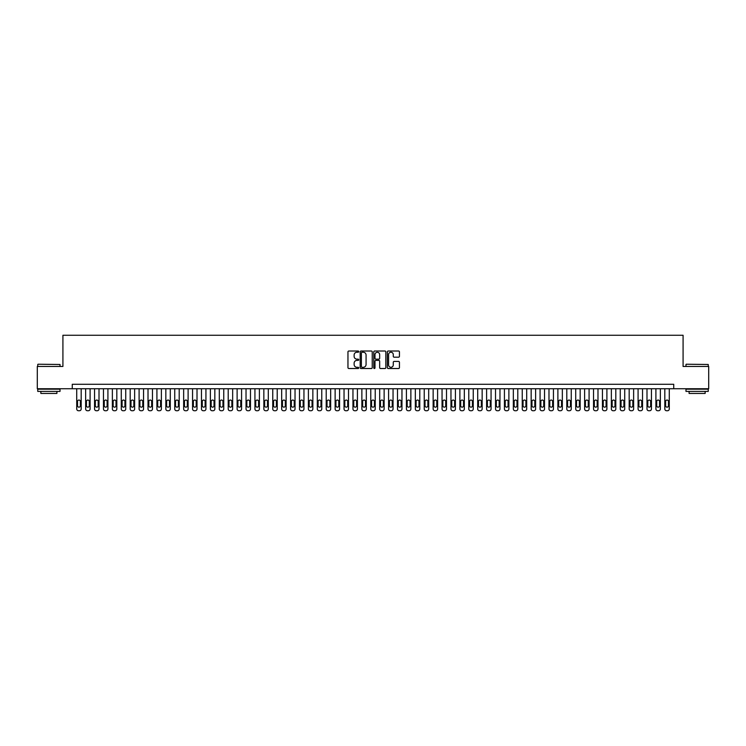 <?xml version="1.0" encoding="UTF-8"?>
<svg xmlns="http://www.w3.org/2000/svg" width="746" height="746" viewBox="0 0 746 746"><rect width="100%" height="100%" fill="white"/><g stroke="black" fill="none" stroke-linecap="round" stroke-linejoin="round"><path stroke-width="1.12" d="M358.742 351.636A0.615 0.615 0 0 0 358.136 351.021L348.839 351.021A0.877 0.877 0 0 0 347.962 351.898L347.962 367.638A0.877 0.877 0 0 0 348.839 368.515L358.136 368.515A0.615 0.615 0 0 0 358.742 367.899A0.615 0.615 0 0 0 358.136 367.293L356.933 367.293A2.797 2.797 0 0 1 354.126 364.496L354.126 363.181A2.797 2.797 0 0 1 356.933 360.383L358.136 360.383A0.615 0.615 0 0 0 358.742 359.768A0.615 0.615 0 0 0 358.136 359.152L356.933 359.152A2.797 2.797 0 0 1 354.126 356.355L354.126 355.049A2.797 2.797 0 0 1 356.933 352.243L358.136 352.243A0.615 0.615 0 0 0 358.742 351.636M398.56 357.185A0.877 0.877 0 0 0 399.436 356.318L399.436 351.898A0.877 0.877 0 0 0 398.56 351.021L388.237 351.021A0.877 0.877 0 0 0 387.37 351.898L387.37 367.638A0.877 0.877 0 0 0 388.237 368.515L398.56 368.515A0.877 0.877 0 0 0 399.436 367.638L399.436 362.304A0.877 0.877 0 0 0 398.56 361.428L394.14 361.428A0.877 0.877 0 0 0 393.273 362.304L393.273 364.953A2.341 2.341 0 0 1 390.932 367.293A2.341 2.341 0 0 1 388.591 364.953L388.591 354.583A2.341 2.341 0 0 1 390.932 352.243A2.341 2.341 0 0 1 393.273 354.583L393.273 356.318A0.877 0.877 0 0 0 394.14 357.185L398.56 357.185M72.269 388.731L37.3 388.731L37.3 366.454L62.916 366.454L62.916 335.262L683.084 335.262L683.084 366.454L708.7 366.454L708.7 388.731L673.731 388.731L673.731 384.274L72.269 384.274L72.269 388.731L673.731 388.731M372.235 351.898A0.877 0.877 0 0 0 371.359 351.021L361.036 351.021A0.877 0.877 0 0 0 360.169 351.898L360.169 367.638A0.877 0.877 0 0 0 361.036 368.515L371.359 368.515A0.877 0.877 0 0 0 372.235 367.638L372.235 351.898M374.641 351.021L384.964 351.021A0.877 0.877 0 0 1 385.831 351.898L385.831 367.638A0.877 0.877 0 0 1 384.964 368.515L380.544 368.515A0.877 0.877 0 0 1 379.667 367.638L379.667 361.25A0.877 0.877 0 0 0 378.791 360.383L375.863 360.383A0.877 0.877 0 0 0 374.986 361.25L374.986 367.899A0.615 0.615 0 0 1 374.38 368.515A0.615 0.615 0 0 1 373.765 367.899L373.765 351.898A0.877 0.877 0 0 1 374.641 351.021M362.006 352.243A0.615 0.615 0 0 0 361.39 352.858L361.39 366.678A0.615 0.615 0 0 0 362.006 367.293L363.274 367.293A2.797 2.797 0 0 0 366.072 364.496L366.072 355.049A2.797 2.797 0 0 0 363.274 352.243L362.006 352.243M379.667 354.63A2.341 2.341 0 0 0 377.327 352.289A2.341 2.341 0 0 0 374.986 354.63L374.986 358.285A0.877 0.877 0 0 0 375.863 359.152L378.791 359.152A0.877 0.877 0 0 0 379.667 358.285L379.667 354.63M81.183 388.731L81.183 408.957A1.781 1.781 90.6 0 1 79.402 410.738L78.507 410.738A1.781 1.781 90.6 0 1 76.726 408.957L76.726 388.731M80.382 405.749L80.382 401.469A1.427 1.427 90.6 0 0 78.955 400.043A1.427 1.427 90.6 0 0 77.528 401.469L77.528 405.749A1.427 1.427 90.6 0 0 78.955 407.167A1.427 1.427 90.6 0 0 80.382 405.749M38.009 364.225L60.025 364.486L38.009 364.225M48.882 391.398L37.748 391.398L37.748 389.17L60.025 389.17L60.025 391.398L48.882 391.398M56.901 391.398L56.901 393.45L40.862 393.45L40.862 391.398M686.245 364.225L708.252 364.486L686.245 364.225M697.118 391.398L685.975 391.398L685.975 389.17L708.252 389.17L708.252 391.398L697.118 391.398M705.138 391.398L705.138 393.45L689.099 393.45L689.099 391.398M90.098 388.731L90.098 408.957A1.781 1.781 90.6 0 1 88.308 410.738L87.422 410.738A1.781 1.781 90.6 0 1 85.641 408.957L85.641 388.731M89.296 405.749L89.296 401.469A1.427 1.427 90.6 0 0 87.869 400.043A1.427 1.427 90.6 0 0 86.443 401.469L86.443 405.749A1.427 1.427 90.6 0 0 87.869 407.167A1.427 1.427 90.6 0 0 89.296 405.749M99.004 388.731L99.004 408.957A1.781 1.781 90.6 0 1 97.222 410.738L96.327 410.738A1.781 1.781 90.6 0 1 94.546 408.957L94.546 388.731M98.202 405.749L98.202 401.469A1.427 1.427 90.6 0 0 96.775 400.043A1.427 1.427 90.6 0 0 95.348 401.469L95.348 405.749A1.427 1.427 90.6 0 0 96.775 407.167A1.427 1.427 90.6 0 0 98.202 405.749M107.918 388.731L107.918 408.957A1.781 1.781 90.6 0 1 106.137 410.738L105.242 410.738A1.781 1.781 90.6 0 1 103.461 408.957L103.461 388.731M107.116 405.749L107.116 401.469A1.427 1.427 90.6 0 0 105.69 400.043A1.427 1.427 90.6 0 0 104.263 401.469L104.263 405.749A1.427 1.427 90.6 0 0 105.69 407.167A1.427 1.427 90.6 0 0 107.116 405.749M116.824 388.731L116.824 408.957A1.781 1.781 90.6 0 1 115.043 410.738L114.157 410.738A1.781 1.781 90.6 0 1 112.366 408.957L112.366 388.731M116.022 405.749L116.022 401.469A1.427 1.427 90.6 0 0 114.595 400.043A1.427 1.427 90.6 0 0 113.168 401.469L113.168 405.749A1.427 1.427 90.6 0 0 114.595 407.167A1.427 1.427 90.6 0 0 116.022 405.749M125.738 388.731L125.738 408.957A1.781 1.781 90.6 0 1 123.957 410.738L123.062 410.738A1.781 1.781 90.6 0 1 121.281 408.957L121.281 388.731M124.936 405.749L124.936 401.469A1.427 1.427 90.6 0 0 123.51 400.043A1.427 1.427 90.6 0 0 122.083 401.469L122.083 405.749A1.427 1.427 90.6 0 0 123.51 407.167A1.427 1.427 90.6 0 0 124.936 405.749M134.644 388.731L134.644 408.957A1.781 1.781 90.6 0 1 132.863 410.738L131.977 410.738A1.781 1.781 90.6 0 1 130.196 408.957L130.196 388.731M133.842 405.749L133.842 401.469A1.427 1.427 90.6 0 0 132.415 400.043A1.427 1.427 90.6 0 0 130.998 401.469L130.998 405.749A1.427 1.427 90.6 0 0 132.415 407.167A1.427 1.427 90.6 0 0 133.842 405.749M143.558 388.731L143.558 408.957A1.781 1.781 90.6 0 1 141.777 410.738L140.882 410.738A1.781 1.781 90.6 0 1 139.101 408.957L139.101 388.731M142.756 405.749L142.756 401.469A1.427 1.427 90.6 0 0 141.33 400.043A1.427 1.427 90.6 0 0 139.903 401.469L139.903 405.749A1.427 1.427 90.6 0 0 141.33 407.167A1.427 1.427 90.6 0 0 142.756 405.749M152.464 388.731L152.464 408.957A1.781 1.781 90.6 0 1 150.683 410.738L149.797 410.738A1.781 1.781 90.6 0 1 148.016 408.957L148.016 388.731M151.662 405.749L151.662 401.469A1.427 1.427 90.6 0 0 150.235 400.043A1.427 1.427 90.6 0 0 148.818 401.469L148.818 405.749A1.427 1.427 90.6 0 0 150.235 407.167A1.427 1.427 90.6 0 0 151.662 405.749M161.378 388.731L161.378 408.957A1.781 1.781 90.6 0 1 159.597 410.738L158.702 410.738A1.781 1.781 90.6 0 1 156.921 408.957L156.921 388.731M160.576 405.749L160.576 401.469A1.427 1.427 90.6 0 0 159.15 400.043A1.427 1.427 90.6 0 0 157.723 401.469L157.723 405.749A1.427 1.427 90.6 0 0 159.15 407.167A1.427 1.427 90.6 0 0 160.576 405.749M170.284 388.731L170.284 408.957A1.781 1.781 90.6 0 1 168.503 410.738L167.617 410.738A1.781 1.781 90.6 0 1 165.836 408.957L165.836 388.731M169.482 405.749L169.482 401.469A1.427 1.427 90.6 0 0 168.064 400.043A1.427 1.427 90.6 0 0 166.638 401.469L166.638 405.749A1.427 1.427 90.6 0 0 168.064 407.167A1.427 1.427 90.6 0 0 169.482 405.749M179.199 388.731L179.199 408.957A1.781 1.781 90.6 0 1 177.417 410.738L176.522 410.738A1.781 1.781 90.6 0 1 174.741 408.957L174.741 388.731M178.397 405.749L178.397 401.469A1.427 1.427 90.6 0 0 176.97 400.043A1.427 1.427 90.6 0 0 175.543 401.469L175.543 405.749A1.427 1.427 90.6 0 0 176.97 407.167A1.427 1.427 90.6 0 0 178.397 405.749M188.113 388.731L188.113 408.957A1.781 1.781 90.6 0 1 186.323 410.738L185.437 410.738A1.781 1.781 90.6 0 1 183.656 408.957L183.656 388.731M187.311 405.749L187.311 401.469A1.427 1.427 90.6 0 0 185.885 400.043A1.427 1.427 90.6 0 0 184.458 401.469L184.458 405.749A1.427 1.427 90.6 0 0 185.885 407.167A1.427 1.427 90.6 0 0 187.311 405.749M197.019 388.731L197.019 408.957A1.781 1.781 90.6 0 1 195.238 410.738L194.342 410.738A1.781 1.781 90.6 0 1 192.561 408.957L192.561 388.731M196.217 405.749L196.217 401.469A1.427 1.427 90.6 0 0 194.79 400.043A1.427 1.427 90.6 0 0 193.363 401.469L193.363 405.749A1.427 1.427 90.6 0 0 194.79 407.167A1.427 1.427 90.6 0 0 196.217 405.749M205.933 388.731L205.933 408.957A1.781 1.781 90.6 0 1 204.152 410.738L203.257 410.738A1.781 1.781 90.6 0 1 201.476 408.957L201.476 388.731M205.131 405.749L205.131 401.469A1.427 1.427 90.6 0 0 203.705 400.043A1.427 1.427 90.6 0 0 202.278 401.469L202.278 405.749A1.427 1.427 90.6 0 0 203.705 407.167A1.427 1.427 90.6 0 0 205.131 405.749M214.839 388.731L214.839 408.957A1.781 1.781 90.6 0 1 213.058 410.738L212.162 410.738A1.781 1.781 90.6 0 1 210.381 408.957L210.381 388.731M214.037 405.749L214.037 401.469A1.427 1.427 90.6 0 0 212.61 400.043A1.427 1.427 90.6 0 0 211.183 401.469L211.183 405.749A1.427 1.427 90.6 0 0 212.61 407.167A1.427 1.427 90.6 0 0 214.037 405.749M223.753 388.731L223.753 408.957A1.781 1.781 90.6 0 1 221.972 410.738L221.077 410.738A1.781 1.781 90.6 0 1 219.296 408.957L219.296 388.731M222.951 405.749L222.951 401.469A1.427 1.427 90.6 0 0 221.525 400.043A1.427 1.427 90.6 0 0 220.098 401.469L220.098 405.749A1.427 1.427 90.6 0 0 221.525 407.167A1.427 1.427 90.6 0 0 222.951 405.749M232.659 388.731L232.659 408.957A1.781 1.781 90.6 0 1 230.878 410.738L229.992 410.738A1.781 1.781 90.6 0 1 228.201 408.957L228.201 388.731M231.857 405.749L231.857 401.469A1.427 1.427 90.6 0 0 230.43 400.043A1.427 1.427 90.6 0 0 229.003 401.469L229.003 405.749A1.427 1.427 90.6 0 0 230.43 407.167A1.427 1.427 90.6 0 0 231.857 405.749M241.573 388.731L241.573 408.957A1.781 1.781 90.6 0 1 239.792 410.738L238.897 410.738A1.781 1.781 90.6 0 1 237.116 408.957L237.116 388.731M240.771 405.749L240.771 401.469A1.427 1.427 90.6 0 0 239.345 400.043A1.427 1.427 90.6 0 0 237.918 401.469L237.918 405.749A1.427 1.427 90.6 0 0 239.345 407.167A1.427 1.427 90.6 0 0 240.771 405.749M250.479 388.731L250.479 408.957A1.781 1.781 90.6 0 1 248.698 410.738L247.812 410.738A1.781 1.781 90.6 0 1 246.031 408.957L246.031 388.731M249.677 405.749L249.677 401.469A1.427 1.427 90.6 0 0 248.25 400.043A1.427 1.427 90.6 0 0 246.833 401.469L246.833 405.749A1.427 1.427 90.6 0 0 248.25 407.167A1.427 1.427 90.6 0 0 249.677 405.749M259.394 388.731L259.394 408.957A1.781 1.781 90.6 0 1 257.612 410.738L256.717 410.738A1.781 1.781 90.6 0 1 254.936 408.957L254.936 388.731M258.592 405.749L258.592 401.469A1.427 1.427 90.6 0 0 257.165 400.043A1.427 1.427 90.6 0 0 255.738 401.469L255.738 405.749A1.427 1.427 90.6 0 0 257.165 407.167A1.427 1.427 90.6 0 0 258.592 405.749M268.299 388.731L268.299 408.957A1.781 1.781 90.6 0 1 266.518 410.738L265.632 410.738A1.781 1.781 90.6 0 1 263.851 408.957L263.851 388.731M267.497 405.749L267.497 401.469A1.427 1.427 90.6 0 0 266.08 400.043A1.427 1.427 90.6 0 0 264.653 401.469L264.653 405.749A1.427 1.427 90.6 0 0 266.08 407.167A1.427 1.427 90.6 0 0 267.497 405.749M277.214 388.731L277.214 408.957A1.781 1.781 90.6 0 1 275.433 410.738L274.537 410.738A1.781 1.781 90.6 0 1 272.756 408.957L272.756 388.731M276.412 405.749L276.412 401.469A1.427 1.427 90.6 0 0 274.985 400.043A1.427 1.427 90.6 0 0 273.558 401.469L273.558 405.749A1.427 1.427 90.6 0 0 274.985 407.167A1.427 1.427 90.6 0 0 276.412 405.749M286.119 388.731L286.119 408.957A1.781 1.781 90.6 0 1 284.338 410.738L283.452 410.738A1.781 1.781 90.6 0 1 281.671 408.957L281.671 388.731M285.317 405.749L285.317 401.469A1.427 1.427 90.6 0 0 283.9 400.043A1.427 1.427 90.6 0 0 282.473 401.469L282.473 405.749A1.427 1.427 90.6 0 0 283.9 407.167A1.427 1.427 90.6 0 0 285.317 405.749M295.034 388.731L295.034 408.957A1.781 1.781 90.6 0 1 293.253 410.738L292.357 410.738A1.781 1.781 90.6 0 1 290.576 408.957L290.576 388.731M294.232 405.749L294.232 401.469A1.427 1.427 90.6 0 0 292.805 400.043A1.427 1.427 90.6 0 0 291.378 401.469L291.378 405.749A1.427 1.427 90.6 0 0 292.805 407.167A1.427 1.427 90.6 0 0 294.232 405.749M303.948 388.731L303.948 408.957A1.781 1.781 90.6 0 1 302.158 410.738L301.272 410.738A1.781 1.781 90.6 0 1 299.491 408.957L299.491 388.731M303.146 405.749L303.146 401.469A1.427 1.427 90.6 0 0 301.72 400.043A1.427 1.427 90.6 0 0 300.293 401.469L300.293 405.749A1.427 1.427 90.6 0 0 301.72 407.167A1.427 1.427 90.6 0 0 303.146 405.749M312.854 388.731L312.854 408.957A1.781 1.781 90.6 0 1 311.073 410.738L310.177 410.738A1.781 1.781 90.6 0 1 308.396 408.957L308.396 388.731M312.052 405.749L312.052 401.469A1.427 1.427 90.6 0 0 310.625 400.043A1.427 1.427 90.6 0 0 309.198 401.469L309.198 405.749A1.427 1.427 90.6 0 0 310.625 407.167A1.427 1.427 90.6 0 0 312.052 405.749M321.768 388.731L321.768 408.957A1.781 1.781 90.6 0 1 319.987 410.738L319.092 410.738A1.781 1.781 90.6 0 1 317.311 408.957L317.311 388.731M320.966 405.749L320.966 401.469A1.427 1.427 90.6 0 0 319.54 400.043A1.427 1.427 90.6 0 0 318.113 401.469L318.113 405.749A1.427 1.427 90.6 0 0 319.54 407.167A1.427 1.427 90.6 0 0 320.966 405.749M330.674 388.731L330.674 408.957A1.781 1.781 90.6 0 1 328.893 410.738L328.007 410.738A1.781 1.781 90.6 0 1 326.216 408.957L326.216 388.731M329.872 405.749L329.872 401.469A1.427 1.427 90.6 0 0 328.445 400.043A1.427 1.427 90.6 0 0 327.018 401.469L327.018 405.749A1.427 1.427 90.6 0 0 328.445 407.167A1.427 1.427 90.6 0 0 329.872 405.749M339.589 388.731L339.589 408.957A1.781 1.781 90.6 0 1 337.807 410.738L336.912 410.738A1.781 1.781 90.6 0 1 335.131 408.957L335.131 388.731M338.787 405.749L338.787 401.469A1.427 1.427 90.6 0 0 337.36 400.043A1.427 1.427 90.6 0 0 335.933 401.469L335.933 405.749A1.427 1.427 90.6 0 0 337.36 407.167A1.427 1.427 90.6 0 0 338.787 405.749M348.494 388.731L348.494 408.957A1.781 1.781 90.6 0 1 346.713 410.738L345.827 410.738A1.781 1.781 90.6 0 1 344.037 408.957L344.037 388.731M347.692 405.749L347.692 401.469A1.427 1.427 90.6 0 0 346.265 400.043A1.427 1.427 90.6 0 0 344.839 401.469L344.839 405.749A1.427 1.427 90.6 0 0 346.265 407.167A1.427 1.427 90.6 0 0 347.692 405.749M357.409 388.731L357.409 408.957A1.781 1.781 90.6 0 1 355.628 410.738L354.732 410.738A1.781 1.781 90.6 0 1 352.951 408.957L352.951 388.731M356.607 405.749L356.607 401.469A1.427 1.427 90.6 0 0 355.18 400.043A1.427 1.427 90.6 0 0 353.753 401.469L353.753 405.749A1.427 1.427 90.6 0 0 355.18 407.167A1.427 1.427 90.6 0 0 356.607 405.749M366.314 388.731L366.314 408.957A1.781 1.781 90.6 0 1 364.533 410.738L363.647 410.738A1.781 1.781 90.6 0 1 361.866 408.957L361.866 388.731M365.512 405.749L365.512 401.469A1.427 1.427 90.6 0 0 364.085 400.043A1.427 1.427 90.6 0 0 362.668 401.469L362.668 405.749A1.427 1.427 90.6 0 0 364.085 407.167A1.427 1.427 90.6 0 0 365.512 405.749M375.229 388.731L375.229 408.957A1.781 1.781 90.6 0 1 373.448 410.738L372.552 410.738A1.781 1.781 90.6 0 1 370.771 408.957L370.771 388.731M374.427 405.749L374.427 401.469A1.427 1.427 90.6 0 0 373 400.043A1.427 1.427 90.6 0 0 371.573 401.469L371.573 405.749A1.427 1.427 90.6 0 0 373 407.167A1.427 1.427 90.6 0 0 374.427 405.749M384.134 388.731L384.134 408.957A1.781 1.781 90.6 0 1 382.353 410.738L381.467 410.738A1.781 1.781 90.6 0 1 379.686 408.957L379.686 388.731M383.332 405.749L383.332 401.469A1.427 1.427 90.6 0 0 381.915 400.043A1.427 1.427 90.6 0 0 380.488 401.469L380.488 405.749A1.427 1.427 90.6 0 0 381.915 407.167A1.427 1.427 90.6 0 0 383.332 405.749M393.049 388.731L393.049 408.957A1.781 1.781 90.6 0 1 391.268 410.738L390.372 410.738A1.781 1.781 90.6 0 1 388.591 408.957L388.591 388.731M392.247 405.749L392.247 401.469A1.427 1.427 90.6 0 0 390.82 400.043A1.427 1.427 90.6 0 0 389.393 401.469L389.393 405.749A1.427 1.427 90.6 0 0 390.82 407.167A1.427 1.427 90.6 0 0 392.247 405.749M401.963 388.731L401.963 408.957A1.781 1.781 90.6 0 1 400.173 410.738L399.287 410.738A1.781 1.781 90.6 0 1 397.506 408.957L397.506 388.731M401.161 405.749L401.161 401.469A1.427 1.427 90.6 0 0 399.735 400.043A1.427 1.427 90.6 0 0 398.308 401.469L398.308 405.749A1.427 1.427 90.6 0 0 399.735 407.167A1.427 1.427 90.6 0 0 401.161 405.749M410.869 388.731L410.869 408.957A1.781 1.781 90.6 0 1 409.088 410.738L408.193 410.738A1.781 1.781 90.6 0 1 406.411 408.957L406.411 388.731M410.067 405.749L410.067 401.469A1.427 1.427 90.6 0 0 408.64 400.043A1.427 1.427 90.6 0 0 407.213 401.469L407.213 405.749A1.427 1.427 90.6 0 0 408.64 407.167A1.427 1.427 90.6 0 0 410.067 405.749M419.784 388.731L419.784 408.957A1.781 1.781 90.6 0 1 417.993 410.738L417.107 410.738A1.781 1.781 90.6 0 1 415.326 408.957L415.326 388.731M418.982 405.749L418.982 401.469A1.427 1.427 90.6 0 0 417.555 400.043A1.427 1.427 90.6 0 0 416.128 401.469L416.128 405.749A1.427 1.427 90.6 0 0 417.555 407.167A1.427 1.427 90.6 0 0 418.982 405.749M428.689 388.731L428.689 408.957A1.781 1.781 90.6 0 1 426.908 410.738L426.013 410.738A1.781 1.781 90.6 0 1 424.232 408.957L424.232 388.731M427.887 405.749L427.887 401.469A1.427 1.427 90.6 0 0 426.46 400.043A1.427 1.427 90.6 0 0 425.034 401.469L425.034 405.749A1.427 1.427 90.6 0 0 426.46 407.167A1.427 1.427 90.6 0 0 427.887 405.749M437.604 388.731L437.604 408.957A1.781 1.781 90.6 0 1 435.823 410.738L434.927 410.738A1.781 1.781 90.6 0 1 433.146 408.957L433.146 388.731M436.802 405.749L436.802 401.469A1.427 1.427 90.6 0 0 435.375 400.043A1.427 1.427 90.6 0 0 433.948 401.469L433.948 405.749A1.427 1.427 90.6 0 0 435.375 407.167A1.427 1.427 90.6 0 0 436.802 405.749M446.509 388.731L446.509 408.957A1.781 1.781 90.6 0 1 444.728 410.738L443.842 410.738A1.781 1.781 90.6 0 1 442.052 408.957L442.052 388.731M445.707 405.749L445.707 401.469A1.427 1.427 90.6 0 0 444.28 400.043A1.427 1.427 90.6 0 0 442.854 401.469L442.854 405.749A1.427 1.427 90.6 0 0 444.28 407.167A1.427 1.427 90.6 0 0 445.707 405.749M455.424 388.731L455.424 408.957A1.781 1.781 90.6 0 1 453.643 410.738L452.747 410.738A1.781 1.781 90.6 0 1 450.966 408.957L450.966 388.731M454.622 405.749L454.622 401.469A1.427 1.427 90.6 0 0 453.195 400.043A1.427 1.427 90.6 0 0 451.768 401.469L451.768 405.749A1.427 1.427 90.6 0 0 453.195 407.167A1.427 1.427 90.6 0 0 454.622 405.749M464.329 388.731L464.329 408.957A1.781 1.781 90.6 0 1 462.548 410.738L461.662 410.738A1.781 1.781 90.6 0 1 459.881 408.957L459.881 388.731M463.527 405.749L463.527 401.469A1.427 1.427 90.6 0 0 462.1 400.043A1.427 1.427 90.6 0 0 460.683 401.469L460.683 405.749A1.427 1.427 90.6 0 0 462.1 407.167A1.427 1.427 90.6 0 0 463.527 405.749M473.244 388.731L473.244 408.957A1.781 1.781 90.6 0 1 471.463 410.738L470.567 410.738A1.781 1.781 90.6 0 1 468.786 408.957L468.786 388.731M472.442 405.749L472.442 401.469A1.427 1.427 90.6 0 0 471.015 400.043A1.427 1.427 90.6 0 0 469.588 401.469L469.588 405.749A1.427 1.427 90.6 0 0 471.015 407.167A1.427 1.427 90.6 0 0 472.442 405.749M482.149 388.731L482.149 408.957A1.781 1.781 90.6 0 1 480.368 410.738L479.482 410.738A1.781 1.781 90.6 0 1 477.701 408.957L477.701 388.731M481.347 405.749L481.347 401.469A1.427 1.427 90.6 0 0 479.92 400.043A1.427 1.427 90.6 0 0 478.503 401.469L478.503 405.749A1.427 1.427 90.6 0 0 479.92 407.167A1.427 1.427 90.6 0 0 481.347 405.749M491.064 388.731L491.064 408.957A1.781 1.781 90.6 0 1 489.283 410.738L488.388 410.738A1.781 1.781 90.6 0 1 486.606 408.957L486.606 388.731M490.262 405.749L490.262 401.469A1.427 1.427 90.6 0 0 488.835 400.043A1.427 1.427 90.6 0 0 487.408 401.469L487.408 405.749A1.427 1.427 90.6 0 0 488.835 407.167A1.427 1.427 90.6 0 0 490.262 405.749M499.969 388.731L499.969 408.957A1.781 1.781 90.6 0 1 498.188 410.738L497.302 410.738A1.781 1.781 90.6 0 1 495.521 408.957L495.521 388.731M499.167 405.749L499.167 401.469A1.427 1.427 90.6 0 0 497.75 400.043A1.427 1.427 90.6 0 0 496.323 401.469L496.323 405.749A1.427 1.427 90.6 0 0 497.75 407.167A1.427 1.427 90.6 0 0 499.167 405.749M508.884 388.731L508.884 408.957A1.781 1.781 90.6 0 1 507.103 410.738L506.208 410.738A1.781 1.781 90.6 0 1 504.427 408.957L504.427 388.731M508.082 405.749L508.082 401.469A1.427 1.427 90.6 0 0 506.655 400.043A1.427 1.427 90.6 0 0 505.228 401.469L505.228 405.749A1.427 1.427 90.6 0 0 506.655 407.167A1.427 1.427 90.6 0 0 508.082 405.749M517.799 388.731L517.799 408.957A1.781 1.781 90.6 0 1 516.008 410.738L515.122 410.738A1.781 1.781 90.6 0 1 513.341 408.957L513.341 388.731M516.997 405.749L516.997 401.469A1.427 1.427 90.6 0 0 515.57 400.043A1.427 1.427 90.6 0 0 514.143 401.469L514.143 405.749A1.427 1.427 90.6 0 0 515.57 407.167A1.427 1.427 90.6 0 0 516.997 405.749M526.704 388.731L526.704 408.957A1.781 1.781 90.6 0 1 524.923 410.738L524.028 410.738A1.781 1.781 90.6 0 1 522.247 408.957L522.247 388.731M525.902 405.749L525.902 401.469A1.427 1.427 90.6 0 0 524.475 400.043A1.427 1.427 90.6 0 0 523.049 401.469L523.049 405.749A1.427 1.427 90.6 0 0 524.475 407.167A1.427 1.427 90.6 0 0 525.902 405.749M535.619 388.731L535.619 408.957A1.781 1.781 90.6 0 1 533.838 410.738L532.942 410.738A1.781 1.781 90.6 0 1 531.161 408.957L531.161 388.731M534.817 405.749L534.817 401.469A1.427 1.427 90.6 0 0 533.39 400.043A1.427 1.427 90.6 0 0 531.963 401.469L531.963 405.749A1.427 1.427 90.6 0 0 533.39 407.167A1.427 1.427 90.6 0 0 534.817 405.749M544.524 388.731L544.524 408.957A1.781 1.781 90.6 0 1 542.743 410.738L541.848 410.738A1.781 1.781 90.6 0 1 540.067 408.957L540.067 388.731M543.722 405.749L543.722 401.469A1.427 1.427 90.6 0 0 542.295 400.043A1.427 1.427 90.6 0 0 540.869 401.469L540.869 405.749A1.427 1.427 90.6 0 0 542.295 407.167A1.427 1.427 90.6 0 0 543.722 405.749M553.439 388.731L553.439 408.957A1.781 1.781 90.6 0 1 551.658 410.738L550.762 410.738A1.781 1.781 90.6 0 1 548.981 408.957L548.981 388.731M552.637 405.749L552.637 401.469A1.427 1.427 90.6 0 0 551.21 400.043A1.427 1.427 90.6 0 0 549.783 401.469L549.783 405.749A1.427 1.427 90.6 0 0 551.21 407.167A1.427 1.427 90.6 0 0 552.637 405.749M562.344 388.731L562.344 408.957A1.781 1.781 90.6 0 1 560.563 410.738L559.677 410.738A1.781 1.781 90.6 0 1 557.887 408.957L557.887 388.731M561.542 405.749L561.542 401.469A1.427 1.427 90.6 0 0 560.115 400.043A1.427 1.427 90.6 0 0 558.689 401.469L558.689 405.749A1.427 1.427 90.6 0 0 560.115 407.167A1.427 1.427 90.6 0 0 561.542 405.749M571.259 388.731L571.259 408.957A1.781 1.781 90.6 0 1 569.478 410.738L568.583 410.738A1.781 1.781 90.6 0 1 566.801 408.957L566.801 388.731M570.457 405.749L570.457 401.469A1.427 1.427 90.6 0 0 569.03 400.043A1.427 1.427 90.6 0 0 567.603 401.469L567.603 405.749A1.427 1.427 90.6 0 0 569.03 407.167A1.427 1.427 90.6 0 0 570.457 405.749M580.164 388.731L580.164 408.957A1.781 1.781 90.6 0 1 578.383 410.738L577.497 410.738A1.781 1.781 90.6 0 1 575.716 408.957L575.716 388.731M579.362 405.749L579.362 401.469A1.427 1.427 90.6 0 0 577.936 400.043A1.427 1.427 90.6 0 0 576.518 401.469L576.518 405.749A1.427 1.427 90.6 0 0 577.936 407.167A1.427 1.427 90.6 0 0 579.362 405.749M589.079 388.731L589.079 408.957A1.781 1.781 90.6 0 1 587.298 410.738L586.403 410.738A1.781 1.781 90.6 0 1 584.622 408.957L584.622 388.731M588.277 405.749L588.277 401.469A1.427 1.427 90.6 0 0 586.85 400.043A1.427 1.427 90.6 0 0 585.423 401.469L585.423 405.749A1.427 1.427 90.6 0 0 586.85 407.167A1.427 1.427 90.6 0 0 588.277 405.749M597.984 388.731L597.984 408.957A1.781 1.781 90.6 0 1 596.203 410.738L595.317 410.738A1.781 1.781 90.6 0 1 593.536 408.957L593.536 388.731M597.182 405.749L597.182 401.469A1.427 1.427 90.6 0 0 595.765 400.043A1.427 1.427 90.6 0 0 594.338 401.469L594.338 405.749A1.427 1.427 90.6 0 0 595.765 407.167A1.427 1.427 90.6 0 0 597.182 405.749M606.899 388.731L606.899 408.957A1.781 1.781 90.6 0 1 605.118 410.738L604.223 410.738A1.781 1.781 90.6 0 1 602.442 408.957L602.442 388.731M606.097 405.749L606.097 401.469A1.427 1.427 90.6 0 0 604.67 400.043A1.427 1.427 90.6 0 0 603.244 401.469L603.244 405.749A1.427 1.427 90.6 0 0 604.67 407.167A1.427 1.427 90.6 0 0 606.097 405.749M615.804 388.731L615.804 408.957A1.781 1.781 90.6 0 1 614.023 410.738L613.137 410.738A1.781 1.781 90.6 0 1 611.356 408.957L611.356 388.731M615.002 405.749L615.002 401.469A1.427 1.427 90.6 0 0 613.585 400.043A1.427 1.427 90.6 0 0 612.158 401.469L612.158 405.749A1.427 1.427 90.6 0 0 613.585 407.167A1.427 1.427 90.6 0 0 615.002 405.749M624.719 388.731L624.719 408.957A1.781 1.781 90.6 0 1 622.938 410.738L622.043 410.738A1.781 1.781 90.6 0 1 620.262 408.957L620.262 388.731M623.917 405.749L623.917 401.469A1.427 1.427 90.6 0 0 622.49 400.043A1.427 1.427 90.6 0 0 621.064 401.469L621.064 405.749A1.427 1.427 90.6 0 0 622.49 407.167A1.427 1.427 90.6 0 0 623.917 405.749M633.634 388.731L633.634 408.957A1.781 1.781 90.6 0 1 631.843 410.738L630.957 410.738A1.781 1.781 90.6 0 1 629.176 408.957L629.176 388.731M632.832 405.749L632.832 401.469A1.427 1.427 90.6 0 0 631.405 400.043A1.427 1.427 90.6 0 0 629.978 401.469L629.978 405.749A1.427 1.427 90.6 0 0 631.405 407.167A1.427 1.427 90.6 0 0 632.832 405.749M642.539 388.731L642.539 408.957A1.781 1.781 90.6 0 1 640.758 410.738L639.863 410.738A1.781 1.781 90.6 0 1 638.082 408.957L638.082 388.731M641.737 405.749L641.737 401.469A1.427 1.427 90.6 0 0 640.31 400.043A1.427 1.427 90.6 0 0 638.884 401.469L638.884 405.749A1.427 1.427 90.6 0 0 640.31 407.167A1.427 1.427 90.6 0 0 641.737 405.749M651.454 388.731L651.454 408.957A1.781 1.781 90.6 0 1 649.673 410.738L648.778 410.738A1.781 1.781 90.6 0 1 646.996 408.957L646.996 388.731M650.652 405.749L650.652 401.469A1.427 1.427 90.6 0 0 649.225 400.043A1.427 1.427 90.6 0 0 647.798 401.469L647.798 405.749A1.427 1.427 90.6 0 0 649.225 407.167A1.427 1.427 90.6 0 0 650.652 405.749M660.359 388.731L660.359 408.957A1.781 1.781 90.6 0 1 658.578 410.738L657.692 410.738A1.781 1.781 90.6 0 1 655.902 408.957L655.902 388.731M659.557 405.749L659.557 401.469A1.427 1.427 90.6 0 0 658.131 400.043A1.427 1.427 90.6 0 0 656.704 401.469L656.704 405.749A1.427 1.427 90.6 0 0 658.131 407.167A1.427 1.427 90.6 0 0 659.557 405.749M669.274 388.731L669.274 408.957A1.781 1.781 90.6 0 1 667.493 410.738L666.598 410.738A1.781 1.781 90.6 0 1 664.817 408.957L664.817 388.731M668.472 405.749L668.472 401.469A1.427 1.427 90.6 0 0 667.045 400.043A1.427 1.427 90.6 0 0 665.618 401.469L665.618 405.749A1.427 1.427 90.6 0 0 667.045 407.167A1.427 1.427 90.6 0 0 668.472 405.749M37.748 366.454L37.748 364.486M60.025 366.454L60.025 364.486M685.975 366.454L685.975 364.486M708.252 366.454L708.252 364.486"/></g></svg>
